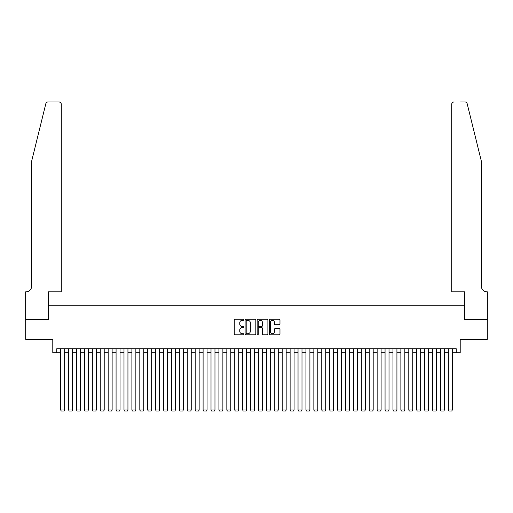 <?xml version="1.0" encoding="UTF-8"?>
<svg xmlns="http://www.w3.org/2000/svg" width="513" height="513" viewBox="0 0 513 513"><rect width="100%" height="100%" fill="white"/><g stroke="black" fill="none" stroke-linecap="round" stroke-linejoin="round"><path stroke-width="0.77" d="M243.842 319.804A0.545 0.545 0 0 0 243.297 319.266L235.05 319.266A0.776 0.776 0 0 0 234.274 320.041L234.274 334.021A0.776 0.776 0 0 0 235.05 334.797L243.297 334.797A0.545 0.545 0 0 0 243.842 334.252A0.545 0.545 0 0 0 243.297 333.707L242.232 333.707A2.488 2.488 0 0 1 239.744 331.225L239.744 330.058A2.488 2.488 0 0 1 242.232 327.57L243.297 327.57A0.545 0.545 0 0 0 243.842 327.031A0.545 0.545 0 0 0 243.297 326.486L242.232 326.486A2.488 2.488 0 0 1 239.744 323.998L239.744 322.837A2.488 2.488 0 0 1 242.232 320.349L243.297 320.349A0.545 0.545 0 0 0 243.842 319.804M279.194 324.735A0.776 0.776 0 0 0 279.97 323.959L279.97 320.041A0.776 0.776 0 0 0 279.194 319.266L270.03 319.266A0.776 0.776 0 0 0 269.254 320.041L269.254 334.021A0.776 0.776 0 0 0 270.03 334.797L279.194 334.797A0.776 0.776 0 0 0 279.97 334.021L279.97 329.282A0.776 0.776 0 0 0 279.194 328.506L275.276 328.506A0.776 0.776 0 0 0 274.493 329.282L274.493 331.629A2.078 2.078 0 0 1 272.422 333.707A2.078 2.078 0 0 1 270.345 331.629L270.345 322.427A2.078 2.078 0 0 1 272.422 320.349A2.078 2.078 0 0 1 274.493 322.427L274.493 323.959A0.776 0.776 0 0 0 275.276 324.735L279.194 324.735M56.744 352.739L56.744 348.782L456.256 348.782L456.256 352.739L460.212 352.739L460.212 339.292L487.312 339.292L487.312 319.516L464.566 319.516L464.566 305.273L48.434 305.273L48.434 319.516L25.688 319.516L25.688 339.292L52.788 339.292L52.788 352.739L60.694 352.739M255.82 320.041A0.776 0.776 0 0 0 255.044 319.266L245.881 319.266A0.776 0.776 0 0 0 245.105 320.041L245.105 334.021A0.776 0.776 0 0 0 245.881 334.797L255.044 334.797A0.776 0.776 0 0 0 255.82 334.021L255.82 320.041M257.956 319.266L267.119 319.266A0.776 0.776 0 0 1 267.895 320.041L267.895 334.021A0.776 0.776 0 0 1 267.119 334.797L263.195 334.797A0.776 0.776 0 0 1 262.419 334.021L262.419 328.346A0.776 0.776 0 0 0 261.643 327.57L259.046 327.57A0.776 0.776 0 0 0 258.263 328.346L258.263 334.252A0.545 0.545 0 0 1 257.725 334.797A0.545 0.545 0 0 1 257.18 334.252L257.18 320.041A0.776 0.776 0 0 1 257.956 319.266M64.651 352.739L68.607 352.739M72.564 352.739L76.52 352.739M80.477 352.739L84.433 352.739M88.383 352.739L92.34 352.739M96.297 352.739L100.253 352.739M104.21 352.739L108.166 352.739M112.123 352.739L116.073 352.739M120.029 352.739L123.986 352.739M127.942 352.739L131.899 352.739M135.855 352.739L139.812 352.739M143.762 352.739L147.718 352.739M151.675 352.739L155.631 352.739M159.588 352.739L163.544 352.739M167.501 352.739L171.451 352.739M175.408 352.739L179.364 352.739M183.321 352.739L187.277 352.739M191.234 352.739L195.19 352.739M199.147 352.739L203.097 352.739M207.053 352.739L211.01 352.739M214.966 352.739L218.923 352.739M222.879 352.739L226.836 352.739M230.786 352.739L234.742 352.739M238.699 352.739L242.655 352.739M246.612 352.739L250.568 352.739M254.525 352.739L258.475 352.739M262.432 352.739L266.388 352.739M270.345 352.739L274.301 352.739M278.258 352.739L282.214 352.739M286.164 352.739L290.121 352.739M294.077 352.739L298.034 352.739M301.99 352.739L305.947 352.739M309.903 352.739L313.853 352.739M317.81 352.739L321.766 352.739M325.723 352.739L329.679 352.739M333.636 352.739L337.592 352.739M341.549 352.739L345.499 352.739M349.456 352.739L353.412 352.739M357.369 352.739L361.325 352.739M365.282 352.739L369.238 352.739M373.188 352.739L377.145 352.739M381.101 352.739L385.058 352.739M389.014 352.739L392.971 352.739M396.927 352.739L400.877 352.739M404.834 352.739L408.79 352.739M412.747 352.739L416.703 352.739M420.66 352.739L424.617 352.739M428.567 352.739L432.523 352.739M436.48 352.739L440.436 352.739M444.393 352.739L448.349 352.739M452.306 352.739L456.256 352.739M246.734 320.349A0.545 0.545 0 0 0 246.189 320.894L246.189 333.161A0.545 0.545 0 0 0 246.734 333.707L247.862 333.707A2.488 2.488 0 0 0 250.344 331.225L250.344 322.837A2.488 2.488 0 0 0 247.862 320.349L246.734 320.349M262.419 322.465A2.078 2.078 0 0 0 260.341 320.388A2.078 2.078 0 0 0 258.263 322.465L258.263 325.71A0.776 0.776 0 0 0 259.046 326.486L261.643 326.486A0.776 0.776 0 0 0 262.419 325.71L262.419 322.465M64.651 348.782L64.651 410.015L60.694 410.015L60.694 348.782M64.651 410.015L64.061 411.048L61.291 411.048L60.694 410.015M45.811 103.761C46.42 102.459 46.42 102.459 45.811 103.761L31.62 161.287L31.62 286.286A5.54 5.54 0 0 1 26.086 291.826L25.65 291.826L25.65 319.516L48.318 319.516L48.318 291.826L61.291 291.826L61.291 104.325A2.373 2.373 0 0 0 58.918 101.952L48.119 101.952A2.373 2.373 0 0 0 45.811 103.761M52.352 101.952L58.918 101.952C60.348 102.106 61.137 102.895 61.291 104.325L61.291 291.826M31.62 286.286A5.54 5.54 0 0 1 26.086 291.826M477.026 143.646L467.189 103.761L481.38 161.287L481.38 286.286A5.54 5.54 0 0 0 486.914 291.826L487.35 291.826L487.35 319.516L464.682 319.516L464.682 291.826L451.709 291.826L451.709 104.325L451.709 291.826M460.648 101.952L464.881 101.952A2.373 2.373 0 0 1 467.189 103.761M454.082 101.952A2.373 2.373 0 0 0 451.709 104.325C451.863 102.895 452.652 102.106 454.082 101.952M481.38 286.286A5.54 5.54 0 0 0 486.914 291.826M72.564 348.782L72.564 410.015L68.607 410.015L68.607 348.782M72.564 410.015L71.967 411.048L69.204 411.048L68.607 410.015M80.477 348.782L80.477 410.015L76.52 410.015L76.52 348.782M80.477 410.015L79.881 411.048L77.11 411.048L76.52 410.015M88.383 348.782L88.383 410.015L84.433 410.015L84.433 348.782M88.383 410.015L87.794 411.048L85.023 411.048L84.433 410.015M96.297 348.782L96.297 410.015L92.34 410.015L92.34 348.782M96.297 410.015L95.707 411.048L92.936 411.048L92.34 410.015M104.21 348.782L104.21 410.015L100.253 410.015L100.253 348.782M104.21 410.015L103.613 411.048L100.849 411.048L100.253 410.015M112.123 348.782L112.123 410.015L108.166 410.015L108.166 348.782M112.123 410.015L111.526 411.048L108.756 411.048L108.166 410.015M120.029 348.782L120.029 410.015L116.073 410.015L116.073 348.782M120.029 410.015L119.439 411.048L116.669 411.048L116.073 410.015M127.942 348.782L127.942 410.015L123.986 410.015L123.986 348.782M127.942 410.015L127.346 411.048L124.582 411.048L123.986 410.015M135.855 348.782L135.855 410.015L131.899 410.015L131.899 348.782M135.855 410.015L135.259 411.048L132.489 411.048L131.899 410.015M143.762 348.782L143.762 410.015L139.812 410.015L139.812 348.782M143.762 410.015L143.172 411.048L140.402 411.048L139.812 410.015M151.675 348.782L151.675 410.015L147.718 410.015L147.718 348.782M151.675 410.015L151.085 411.048L148.315 411.048L147.718 410.015M159.588 348.782L159.588 410.015L155.631 410.015L155.631 348.782M159.588 410.015L158.992 411.048L156.228 411.048L155.631 410.015M167.501 348.782L167.501 410.015L163.544 410.015L163.544 348.782M167.501 410.015L166.905 411.048L164.134 411.048L163.544 410.015M175.408 348.782L175.408 410.015L171.451 410.015L171.451 348.782M175.408 410.015L174.818 411.048L172.047 411.048L171.451 410.015M183.321 348.782L183.321 410.015L179.364 410.015L179.364 348.782M183.321 410.015L182.731 411.048L179.96 411.048L179.364 410.015M191.234 348.782L191.234 410.015L187.277 410.015L187.277 348.782M191.234 410.015L190.637 411.048L187.867 411.048L187.277 410.015M199.147 348.782L199.147 410.015L195.19 410.015L195.19 348.782M199.147 410.015L198.55 411.048L195.78 411.048L195.19 410.015M207.053 348.782L207.053 410.015L203.097 410.015L203.097 348.782M207.053 410.015L206.463 411.048L203.693 411.048L203.097 410.015M214.966 348.782L214.966 410.015L211.01 410.015L211.01 348.782M214.966 410.015L214.37 411.048L211.606 411.048L211.01 410.015M222.879 348.782L222.879 410.015L218.923 410.015L218.923 348.782M222.879 410.015L222.283 411.048L219.513 411.048L218.923 410.015M230.786 348.782L230.786 410.015L226.836 410.015L226.836 348.782M230.786 410.015L230.196 411.048L227.426 411.048L226.836 410.015M238.699 348.782L238.699 410.015L234.742 410.015L234.742 348.782M238.699 410.015L238.109 411.048L235.339 411.048L234.742 410.015M246.612 348.782L246.612 410.015L242.655 410.015L242.655 348.782M246.612 410.015L246.016 411.048L243.252 411.048L242.655 410.015M254.525 348.782L254.525 410.015L250.568 410.015L250.568 348.782M254.525 410.015L253.929 411.048L251.158 411.048L250.568 410.015M262.432 348.782L262.432 410.015L258.475 410.015L258.475 348.782M262.432 410.015L261.842 411.048L259.071 411.048L258.475 410.015M270.345 348.782L270.345 410.015L266.388 410.015L266.388 348.782M270.345 410.015L269.748 411.048L266.984 411.048L266.388 410.015M278.258 348.782L278.258 410.015L274.301 410.015L274.301 348.782M278.258 410.015L277.661 411.048L274.891 411.048L274.301 410.015M286.164 348.782L286.164 410.015L282.214 410.015L282.214 348.782M286.164 410.015L285.574 411.048L282.804 411.048L282.214 410.015M294.077 348.782L294.077 410.015L290.121 410.015L290.121 348.782M294.077 410.015L293.487 411.048L290.717 411.048L290.121 410.015M301.99 348.782L301.99 410.015L298.034 410.015L298.034 348.782M301.99 410.015L301.394 411.048L298.63 411.048L298.034 410.015M309.903 348.782L309.903 410.015L305.947 410.015L305.947 348.782M309.903 410.015L309.307 411.048L306.537 411.048L305.947 410.015M317.81 348.782L317.81 410.015L313.853 410.015L313.853 348.782M317.81 410.015L317.22 411.048L314.45 411.048L313.853 410.015M325.723 348.782L325.723 410.015L321.766 410.015L321.766 348.782M325.723 410.015L325.133 411.048L322.363 411.048L321.766 410.015M333.636 348.782L333.636 410.015L329.679 410.015L329.679 348.782M333.636 410.015L333.04 411.048L330.269 411.048L329.679 410.015M341.549 348.782L341.549 410.015L337.592 410.015L337.592 348.782M341.549 410.015L340.953 411.048L338.182 411.048L337.592 410.015M349.456 348.782L349.456 410.015L345.499 410.015L345.499 348.782M349.456 410.015L348.866 411.048L346.095 411.048L345.499 410.015M357.369 348.782L357.369 410.015L353.412 410.015L353.412 348.782M357.369 410.015L356.772 411.048L354.008 411.048L353.412 410.015M365.282 348.782L365.282 410.015L361.325 410.015L361.325 348.782M365.282 410.015L364.685 411.048L361.915 411.048L361.325 410.015M373.188 348.782L373.188 410.015L369.238 410.015L369.238 348.782M373.188 410.015L372.598 411.048L369.828 411.048L369.238 410.015M381.101 348.782L381.101 410.015L377.145 410.015L377.145 348.782M381.101 410.015L380.511 411.048L377.741 411.048L377.145 410.015M389.014 348.782L389.014 410.015L385.058 410.015L385.058 348.782M389.014 410.015L388.418 411.048L385.654 411.048L385.058 410.015M396.927 348.782L396.927 410.015L392.971 410.015L392.971 348.782M396.927 410.015L396.331 411.048L393.561 411.048L392.971 410.015M404.834 348.782L404.834 410.015L400.877 410.015L400.877 348.782M404.834 410.015L404.244 411.048L401.474 411.048L400.877 410.015M412.747 348.782L412.747 410.015L408.79 410.015L408.79 348.782M412.747 410.015L412.151 411.048L409.387 411.048L408.79 410.015M420.66 348.782L420.66 410.015L416.703 410.015L416.703 348.782M420.66 410.015L420.064 411.048L417.293 411.048L416.703 410.015M428.567 348.782L428.567 410.015L424.617 410.015L424.617 348.782M428.567 410.015L427.977 411.048L425.206 411.048L424.617 410.015M436.48 348.782L436.48 410.015L432.523 410.015L432.523 348.782M436.48 410.015L435.89 411.048L433.119 411.048L432.523 410.015M444.393 348.782L444.393 410.015L440.436 410.015L440.436 348.782M444.393 410.015L443.796 411.048L441.033 411.048L440.436 410.015M452.306 348.782L452.306 410.015L448.349 410.015L448.349 348.782M452.306 410.015L451.709 411.048L448.939 411.048L448.349 410.015"/></g></svg>
